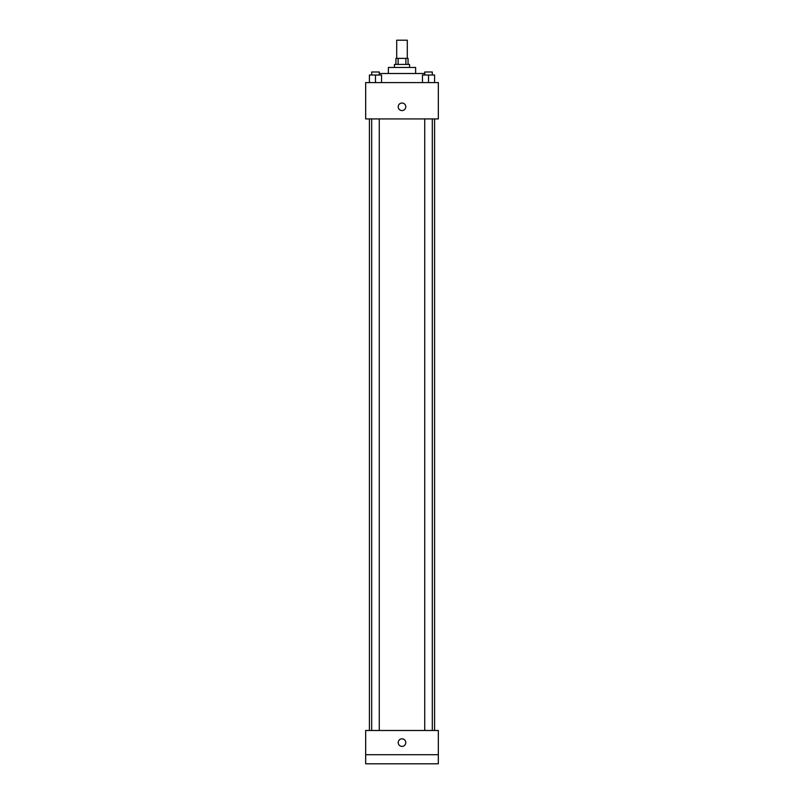 <?xml version="1.0" encoding="UTF-8"?>
<svg xmlns="http://www.w3.org/2000/svg" width="804" height="804" viewBox="0 0 804 804"><rect width="100%" height="100%" fill="white"/><g stroke="black" fill="none" stroke-linecap="round" stroke-linejoin="round"><path stroke-width="1.21" d="M407.296 58.37L407.296 40.2L396.704 40.2L396.704 58.37M398.121 64.42L398.121 58.37L395.94 58.37L395.94 64.42M398.121 58.37L408.06 58.37L408.06 64.42M405.879 64.42L405.879 58.37M394.432 67.446L394.432 64.42L409.568 64.42L409.568 67.446M388.372 73.506L388.372 67.446L415.628 67.446L415.628 73.506M379.267 73.506L424.733 73.506M365.669 82.591L438.331 82.591L438.331 118.922L365.669 118.922L365.669 82.591M402 110.59A3.789 3.789 0 0 1 398.724 104.912A3.789 3.789 0 0 1 405.276 104.912A3.789 3.789 0 0 1 402 110.59M365.669 730.494L438.331 730.494L438.331 763.8L365.669 763.8L365.669 730.494M402 746.393A3.789 3.789 0 0 1 398.724 740.715A3.789 3.789 0 0 1 405.276 740.715A3.789 3.789 0 0 1 402 746.393M365.669 754.715L438.331 754.715M422.462 82.591L422.462 75.013L434.582 75.013L434.582 82.591L434.582 75.013M428.522 82.591L428.522 75.013M432.311 75.013L432.311 71.988L424.733 71.988L424.733 75.013M369.418 82.591L369.418 75.013L381.538 75.013L381.538 82.591L381.538 75.013M375.478 82.591L375.478 75.013M379.267 75.013L379.267 71.988L371.689 71.988L371.689 75.013M434.582 730.494L434.582 118.922M369.418 730.494L369.418 118.922M424.733 118.922L424.733 730.494M432.311 118.922L432.311 730.494M379.267 730.494L379.267 118.922M371.689 730.494L371.689 118.922"/></g></svg>
